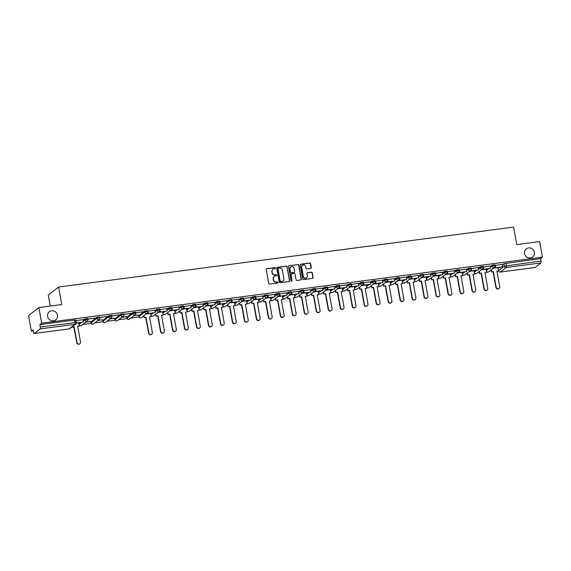 <?xml version="1.0" encoding="UTF-8"?>
<svg xmlns="http://www.w3.org/2000/svg" width="571" height="571" viewBox="0 0 571 571"><rect width="100%" height="100%" fill="white"/><g stroke="black" fill="none" stroke-linecap="round" stroke-linejoin="round"><path stroke-width="0.86" d="M275.515 268.07A0.557 0.528 52.1 0 0 274.887 267.599L266.878 268.655A0.792 0.749 52.1 0 0 266.264 269.526L268.763 283.394A0.792 0.749 52.1 0 0 269.655 284.065L277.663 283.009A0.557 0.528 52.1 0 0 278.091 282.402A0.557 0.528 52.1 0 0 277.47 281.931L276.428 282.067A2.534 2.398 52.1 0 1 273.573 279.918L273.366 278.762A2.534 2.398 52.1 0 1 275.336 275.979L276.371 275.843A0.557 0.528 52.1 0 0 276.799 275.236A0.557 0.528 52.1 0 0 276.178 274.765L275.143 274.901A2.534 2.398 52.1 0 1 272.288 272.752L272.082 271.596A2.534 2.398 52.1 0 1 274.044 268.82L275.086 268.677A0.557 0.528 52.1 0 0 275.515 268.07M275.215 268.648A0.557 0.528 52.1 0 0 274.68 267.763L266.671 268.82A0.792 0.749 52.1 0 0 266.436 268.891M277.791 282.973A0.557 0.528 52.1 0 0 277.263 282.095L276.428 282.067M276.5 275.807A0.557 0.528 52.1 0 0 275.971 274.929L275.143 274.901M524.592 253.588A5.168 4.889 52.1 0 0 532.679 257.021A5.168 4.889 52.1 0 0 534.42 252.296A5.168 4.889 52.1 0 0 526.334 248.863A5.168 4.889 52.1 0 0 524.592 253.588M47.629 316.448A5.168 4.889 52.1 0 0 55.715 319.881A5.168 4.889 52.1 0 0 57.457 315.149A5.168 4.889 52.1 0 0 49.37 311.723A5.168 4.889 52.1 0 0 47.629 316.448M147.625 310.66L144.556 311.067L138.739 315.756M135.648 312.237L132.579 312.644L126.762 317.333M123.671 313.822L120.602 314.221L114.785 318.911M111.695 315.399L108.626 315.799L102.809 320.488M99.718 316.976L96.649 317.383L90.832 322.065M310.703 268.441A0.792 0.749 52.1 0 0 311.316 267.571L310.617 263.681A0.792 0.749 52.1 0 0 309.725 263.01L300.831 264.18A0.792 0.749 52.1 0 0 300.218 265.051L302.716 278.919A0.792 0.749 52.1 0 0 303.608 279.59L312.501 278.42A0.792 0.749 52.1 0 0 313.115 277.549L312.266 272.852A0.792 0.749 52.1 0 0 311.373 272.181L307.569 272.681A0.792 0.749 52.1 0 0 306.955 273.552L307.376 275.879A2.12 2.006 52.1 0 1 306.663 277.82A2.12 2.006 52.1 0 1 303.344 276.414L301.702 267.285A2.12 2.006 52.1 0 1 302.416 265.344A2.12 2.006 52.1 0 1 305.735 266.75L306.006 268.27A0.792 0.749 52.1 0 0 306.898 268.941L310.703 268.441M40.163 328.925L34.324 333.464A1.613 0.457 -97.5 0 1 34.253 333.5A1.613 0.457 -97.5 0 1 33.625 332.215L33.189 329.781L31.362 331.209L28.55 315.585L38.871 307.555L61.754 304.543L58.606 287.035L513.607 227.072L516.762 244.574L539.638 241.562L542.45 257.178L41.683 323.179L39.856 324.599L40.298 327.033L76.25 322.479L75.815 320.046L74.637 320.017L75.079 322.444A1.613 0.457 -97.5 0 1 74.944 324.335L40.163 328.925A1.613 0.457 -97.5 0 0 40.298 327.033M38.871 307.555L41.683 323.179M287.177 266.771A0.792 0.749 52.1 0 0 286.285 266.1L277.392 267.271A0.792 0.749 52.1 0 0 276.778 268.142L279.276 282.01A0.792 0.749 52.1 0 0 280.168 282.681L289.062 281.51A0.792 0.749 52.1 0 0 289.675 280.639L286.97 266.928A0.792 0.749 52.1 0 0 286.078 266.257L277.185 267.435A0.792 0.749 52.1 0 0 276.949 267.506M289.112 265.729L298.005 264.551A0.792 0.749 52.1 0 1 298.897 265.222L301.395 279.091A0.792 0.749 52.1 0 1 300.781 279.961L296.977 280.468A0.792 0.749 52.1 0 1 296.085 279.797L295.071 274.173A0.792 0.749 52.1 0 0 294.179 273.502L291.653 273.83A0.792 0.749 52.1 0 0 291.039 274.701L292.088 280.554A0.557 0.528 52.1 0 1 291.902 281.06A0.557 0.528 52.1 0 1 291.039 280.696L288.498 266.593A0.792 0.749 52.1 0 1 289.112 265.729L298.005 264.551M498.09 268.22L499.068 267.464M502.259 264.98L503.893 263.709L504.329 266.143L541.058 261.033A1.613 0.457 82.5 0 1 540.93 262.924L535.084 267.471A1.613 0.457 82.5 0 1 535.013 267.499A1.613 0.457 82.5 0 1 534.941 267.492M31.362 331.209L33.396 330.937M82.809 324.428L91.067 323.336M94.786 322.843L103.044 321.759M106.77 321.266L115.021 320.181M118.747 319.689L126.998 318.604M130.723 318.111L138.974 317.026M142.7 316.534L143.856 316.377M154.677 314.956L155.833 314.799M166.653 313.372L167.817 313.222M178.637 311.795L179.794 311.645M190.614 310.217L191.77 310.067M202.591 308.64L203.747 308.49M214.568 307.062L215.724 306.905M226.544 305.485L227.701 305.328M238.521 303.9L239.677 303.751M250.498 302.323L251.661 302.173M262.482 300.746L263.638 300.596M274.458 299.168L275.615 299.018M286.435 297.591L287.591 297.434M298.412 296.014L299.568 295.857M310.388 294.436L311.545 294.279M322.365 292.852L323.529 292.702M334.349 291.274L335.505 291.124M346.326 289.697L347.482 289.547M358.303 288.119L359.459 287.97M370.279 286.542L371.435 286.385M382.256 284.965L383.412 284.808M394.233 283.38L395.389 283.23M406.209 281.803L407.373 281.653M418.193 280.225L419.35 280.075M430.17 278.648L431.326 278.498M442.147 277.071L443.303 276.914M454.123 275.493L455.28 275.336M466.1 273.909L467.256 273.759M478.077 272.331L479.24 272.181M490.061 270.754L491.217 270.604M50.255 306.056L48.278 295.064L58.606 287.035M542.45 257.178L540.623 258.606L541.058 261.033M78.762 322.908L76.221 323.193M76.25 323.086L83.366 322.073L82.966 319.639L75.922 320.652M87.92 319.182L94.943 318.054L87.898 319.075M85.757 322.137L90.468 321.316M90.504 321.509L86.064 321.894M99.896 317.604L106.927 316.477L99.882 317.497M97.734 320.559L102.452 319.739M102.487 319.931L98.041 320.317M111.88 316.027L118.904 314.899L111.859 315.913M109.711 318.982L114.428 318.161M114.464 318.354L110.017 318.739M123.857 314.45L130.88 313.322L123.836 314.335M121.687 317.397L126.405 316.577M126.441 316.777L121.994 317.162M135.834 312.872L142.857 311.745L135.812 312.758M133.664 315.82L138.382 314.999M138.418 315.199L133.978 315.585M154.798 310.189L147.789 311.181M150.63 313.436L145.955 314M166.775 308.611L159.766 309.603M162.607 311.859L157.931 312.423M171.785 308.89L172.085 310.553L179.187 309.446L178.787 307.005L171.75 308.026M174.583 310.281L169.908 310.845M190.735 305.456L183.726 306.441M186.56 308.697L181.885 309.268M202.712 303.879L195.703 304.864M198.544 307.119L193.862 307.69M214.689 302.302L207.68 303.287M210.521 305.542L205.838 306.113M219.699 302.573L219.999 304.243L227.101 303.13L226.701 300.696L219.657 301.709M222.497 303.965L217.822 304.529M231.676 300.996L231.976 302.666L239.078 301.552L238.678 299.118L231.633 300.132M234.474 302.387L229.799 302.951M250.626 297.562L243.61 298.554M246.451 300.81L241.776 301.374M262.603 295.985L255.594 296.97M258.427 299.225L253.752 299.796M274.58 294.408L267.571 295.393M270.411 297.648L265.729 298.219M286.556 292.83L279.547 293.815M282.388 296.071L277.706 296.642M298.533 291.253L291.524 292.238M294.365 294.493L289.69 295.057M310.51 289.668L303.501 290.66M306.341 292.916L301.666 293.48M322.494 288.091L315.478 289.083M318.318 291.338L313.643 291.902M327.497 288.362L327.797 290.032L334.899 288.926L334.499 286.485L327.461 287.498M330.295 289.754L325.62 290.325M339.481 286.785L339.781 288.455L346.882 287.349L346.483 284.908L339.438 285.921M342.272 288.177L337.597 288.748M358.424 283.359L351.415 284.344M354.256 286.599L349.573 287.17M370.401 281.781L363.392 282.766M366.232 285.022L361.55 285.593M375.411 282.053L375.711 283.723L382.813 282.609L382.413 280.175L375.368 281.189M378.209 283.444L373.534 284.008M387.388 280.475L387.688 282.138L394.789 281.032L394.39 278.591L387.345 279.612M390.186 281.867L385.511 282.431M406.338 277.042L399.329 278.027M402.162 280.29L397.487 280.853M418.315 275.465L411.306 276.45M414.139 278.705L409.464 279.276M430.291 273.887L423.282 274.872M426.123 277.128L421.441 277.699M435.302 274.159L435.602 275.829L442.703 274.715L442.304 272.281L435.259 273.295M438.1 275.55L433.418 276.121M454.245 270.725L447.236 271.717M450.076 273.973L445.401 274.537M466.222 269.148L459.212 270.14M462.053 272.396L457.378 272.959M478.205 267.571L471.189 268.563M474.03 270.818L469.355 271.382M483.209 267.842L483.509 269.512L490.61 268.406L490.218 265.965L483.173 266.978M486.007 269.234L481.332 269.805M495.193 266.264L495.492 267.935L502.594 266.828L502.195 264.387L495.15 265.401M486.114 269.805L487.084 269.041M490.282 266.557L491.917 265.287L492.066 266.15L495.193 265.665L495.043 264.801L491.917 265.287M474.13 271.382L475.108 270.618M478.305 268.134L479.94 266.864L480.09 267.728L483.216 267.242L483.059 266.379L479.94 266.864M462.153 272.959L463.131 272.203M466.329 269.712L467.956 268.449L468.113 269.312L471.239 268.82L471.082 267.956L467.956 268.449M450.176 274.537L451.154 273.78M454.345 271.296L455.979 270.026L456.136 270.89L459.262 270.397L459.105 269.533L455.979 270.026M438.2 276.114L439.178 275.358M442.368 272.874L444.002 271.603L444.159 272.467L447.286 271.974L447.129 271.111L444.002 271.603M426.223 277.692L427.201 276.935M430.391 274.451L432.026 273.181L432.183 274.044L435.309 273.559L435.152 272.695L432.026 273.181M414.246 279.276L415.224 278.512M418.415 276.029L420.049 274.758L420.206 275.622L423.325 275.136L423.175 274.273L420.049 274.758M402.262 280.853L403.24 280.09M406.438 277.606L408.072 276.335L408.222 277.199L411.348 276.714L411.191 275.85L408.072 276.335M390.286 282.431L391.263 281.667M394.461 279.183L396.088 277.92L396.245 278.776L399.372 278.291L399.215 277.427L396.088 277.92M378.309 284.008L379.287 283.252M382.484 280.768L384.112 279.497L384.269 280.361L387.395 279.869L387.238 279.005L384.112 279.497M366.332 285.586L367.31 284.829M370.5 282.345L372.135 281.075L372.292 281.938L375.418 281.446L375.261 280.582L372.135 281.075M354.355 287.163L355.333 286.406M358.524 283.923L360.158 282.652L360.315 283.516L363.441 283.03L363.284 282.167L360.158 282.652M342.379 288.748L343.357 287.984M346.547 285.5L348.182 284.23L348.339 285.093L351.458 284.608L351.308 283.744L348.182 284.23M330.402 290.325L331.373 289.561M334.57 287.077L336.205 285.807L336.355 286.671L339.481 286.185L339.331 285.322L336.205 285.807M318.418 291.902L319.396 291.139M322.594 288.655L324.228 287.384L324.378 288.248L327.504 287.763L327.347 286.899L324.228 287.384M306.441 293.48L307.419 292.723M310.617 290.239L312.244 288.969L312.401 289.832L315.527 289.34L315.37 288.476L312.244 288.969M294.465 295.057L295.443 294.301M298.633 291.817L300.267 290.546L300.425 291.41L303.551 290.917L303.394 290.054L300.267 290.546M282.488 296.635L283.466 295.878M286.656 293.394L288.291 292.124L288.448 292.987L291.574 292.502L291.417 291.638L288.291 292.124M270.511 298.219L271.489 297.455M274.68 294.971L276.314 293.701L276.471 294.565L279.597 294.079L279.44 293.216L276.314 293.701M258.535 299.796L259.512 299.033M262.703 296.549L264.337 295.278L264.494 296.142L267.613 295.657L267.464 294.793L264.337 295.278M246.551 301.374L247.529 300.61M250.726 298.126L252.361 296.856L252.51 297.719L255.637 297.234L255.48 296.37L252.361 296.856M234.574 302.951L235.552 302.195M238.749 299.711L240.377 298.44L240.534 299.304L243.66 298.811L243.503 297.948L240.377 298.44M222.597 304.529L223.575 303.772M226.773 301.288L228.4 300.018L228.557 300.881L231.683 300.389L231.526 299.525L228.4 300.018M210.62 306.106L211.598 305.349M214.789 302.866L216.423 301.595L216.58 302.459L219.707 301.966L219.55 301.11L216.423 301.595M198.644 307.69L199.622 306.927M202.812 304.443L204.447 303.172L204.604 304.036L207.73 303.551L207.573 302.687L204.447 303.172M186.667 309.268L187.645 308.504M190.835 306.02L192.47 304.75L192.627 305.613L195.746 305.128L195.596 304.264L192.47 304.75M174.69 310.845L175.661 310.082M178.859 307.598L180.493 306.327L180.643 307.191L183.769 306.706L183.619 305.842L180.493 306.327M162.706 312.423L163.684 311.666M166.882 309.182L168.516 307.912L168.666 308.775L171.792 308.283L171.635 307.419L168.516 307.912M150.73 314L151.708 313.243M154.905 310.76L156.533 309.489L156.69 310.353L159.816 309.86L159.659 308.997L156.533 309.489M78.862 323.471L79.84 322.715M83.038 320.231L84.665 318.961L84.822 319.824L87.948 319.332L87.791 318.468L84.665 318.961M497.983 267.656L493.308 268.227M540.623 258.606L503.893 263.709M39.856 324.599L74.637 320.017M272.831 269.362A2.534 2.398 52.1 0 0 271.875 271.76L272.082 271.596M274.936 275.065A2.534 2.398 52.1 0 1 272.082 272.917L271.875 271.76M274.123 276.528A2.534 2.398 52.1 0 0 273.159 278.926L273.366 278.762M276.221 282.231A2.534 2.398 52.1 0 1 273.366 280.083L273.159 278.926M289.297 281.432A0.792 0.749 52.1 0 0 289.468 280.796L286.97 266.928M278.42 268.242A0.557 0.528 52.1 0 0 277.984 268.848L280.175 281.025A0.557 0.528 52.1 0 0 280.804 281.489L281.896 281.346A2.534 2.398 52.1 0 0 283.866 278.562L282.367 270.247A2.534 2.398 52.1 0 0 279.512 268.099L278.42 268.242M278.084 268.434A0.557 0.528 52.1 0 0 277.784 269.012L277.984 268.848M282.902 280.961A2.534 2.398 52.1 0 1 281.689 281.51L280.597 281.653A0.557 0.528 52.1 0 1 279.968 281.182L277.784 269.012M301.017 279.89A0.792 0.749 52.1 0 0 301.188 279.255L298.69 265.387A0.792 0.749 52.1 0 0 297.798 264.716M291.21 274.066A0.792 0.749 52.1 0 0 290.832 274.858L292.088 280.554M291.788 281.132A0.557 0.528 52.1 0 0 291.888 280.718M294.022 268.334A2.12 2.006 52.1 0 0 290.703 266.928A2.12 2.006 52.1 0 0 289.989 268.862L290.568 272.082A0.792 0.749 52.1 0 0 291.46 272.752L293.986 272.417A0.792 0.749 52.1 0 0 294.6 271.553L294.022 268.334M290.603 267.007A2.12 2.006 52.1 0 0 289.782 269.027L289.989 268.862M294.222 272.346A0.792 0.749 52.1 0 1 293.78 272.581L291.253 272.917A0.792 0.749 52.1 0 1 290.361 272.239L289.782 269.027M302.316 265.429A2.12 2.006 52.1 0 0 301.495 267.442L301.702 267.285M306.556 277.899A2.12 2.006 52.1 0 1 303.137 276.571L301.495 267.442M312.737 278.348A0.792 0.749 52.1 0 0 312.908 277.713L312.059 273.009A0.792 0.749 52.1 0 0 311.166 272.338L307.362 272.838A0.792 0.749 52.1 0 0 307.127 272.917M310.938 268.37A0.792 0.749 52.1 0 0 311.109 267.735L310.41 263.845A0.792 0.749 52.1 0 0 309.518 263.174L300.624 264.344A0.792 0.749 52.1 0 0 300.389 264.416M79.883 343.721L79.619 343.928A1.856 1.756 -127.9 0 1 76.714 342.693L76.978 342.486A1.856 1.756 52.1 0 0 79.883 343.721A1.856 1.756 52.1 0 0 80.511 342.022L77.685 326.319L79.34 326.105L78.755 322.858M79.34 326.105L77.72 326.491M76.714 342.693L73.887 326.997L72.239 327.212L72.424 326.555M72.153 326.762L72.239 327.212M83.366 322.073L76.535 322.972L76.093 320.545M76.978 342.486L74.151 326.783L72.503 327.005M151.75 334.249L151.486 334.456A1.856 1.756 -127.9 0 1 148.581 333.221L148.845 333.014A1.856 1.756 52.1 0 0 151.75 334.249A1.856 1.756 52.1 0 0 152.378 332.55L149.552 316.848L151.208 316.634L150.623 313.386M151.208 316.634L149.588 317.019M148.581 333.221L145.755 317.526L144.106 317.74L144.006 315.513M143.742 315.727L144.106 317.74M147.832 312.044L148.132 313.715L155.233 312.601L148.403 313.5L147.96 311.074M155.233 312.601L154.798 310.167M148.845 333.014L146.019 317.312L144.37 317.533M163.727 332.665L163.463 332.879A1.856 1.756 -127.9 0 1 160.558 331.644L160.822 331.437A1.856 1.756 52.1 0 0 163.727 332.665A1.856 1.756 52.1 0 0 164.355 330.966L161.529 315.271L163.185 315.056L162.599 311.809M163.185 315.056L161.564 315.442M160.558 331.644L157.732 315.949L156.083 316.163L155.983 313.936M155.719 314.143L156.083 316.163M159.809 310.467L160.108 312.137L167.21 311.024L160.38 311.923L159.944 309.489M167.21 311.024L166.775 308.59M160.822 331.437L158.003 315.734L156.347 315.956M175.711 331.087L175.44 331.301A1.856 1.756 -127.9 0 1 172.535 330.067L172.799 329.86A1.856 1.756 52.1 0 0 175.711 331.087A1.856 1.756 52.1 0 0 176.332 329.388L173.513 313.693L175.161 313.472L174.576 310.231M175.161 313.472L173.541 313.864M172.535 330.067L169.708 314.364L168.06 314.585L167.967 312.358M167.696 312.565L168.06 314.585M179.187 309.446L172.356 310.346L171.921 307.912M172.799 329.86L169.98 314.157L168.324 314.378M187.688 329.51L187.416 329.717A1.856 1.756 -127.9 0 1 184.512 328.489L184.783 328.275A1.856 1.756 52.1 0 0 187.688 329.51A1.856 1.756 52.1 0 0 188.309 327.811L185.489 312.116L187.138 311.894L186.553 308.654M187.138 311.894L185.518 312.28M184.512 328.489L181.685 312.787L180.036 313.008L179.944 310.781M179.672 310.988L180.036 313.008M183.762 307.305L184.069 308.975L191.171 307.869L184.333 308.768L183.898 306.334M191.171 307.869L190.728 305.435M184.783 328.275L181.956 312.58L180.308 312.794M199.664 327.932L199.393 328.139A1.856 1.756 -127.9 0 1 196.488 326.905L196.759 326.698A1.856 1.756 52.1 0 0 199.664 327.932A1.856 1.756 52.1 0 0 200.293 326.234L197.466 310.538L199.115 310.317L198.53 307.077M199.115 310.317L197.495 310.703M196.488 326.905L193.662 311.209L192.013 311.431L191.92 309.204M191.649 309.411L192.013 311.431M195.746 305.728L196.046 307.398L203.148 306.292L196.31 307.191L195.874 304.757M203.148 306.292L202.705 303.858M196.759 326.698L193.933 311.002L192.284 311.216M211.641 326.355L211.37 326.562A1.856 1.756 -127.9 0 1 208.465 325.327L208.736 325.12A1.856 1.756 52.1 0 0 211.641 326.355A1.856 1.756 52.1 0 0 212.269 324.656L209.443 308.954L211.092 308.74L210.513 305.492M211.092 308.74L209.471 309.125M208.465 325.327L205.646 309.632L203.99 309.846L203.897 307.619M203.626 307.833L203.99 309.846M207.723 304.15L208.022 305.82L215.124 304.707L208.287 305.613L207.851 303.18M215.124 304.707L214.689 302.28M208.736 325.12L205.91 309.425L204.261 309.639M223.618 324.778L223.354 324.985A1.856 1.756 -127.9 0 1 220.442 323.75L220.713 323.543A1.856 1.756 52.1 0 0 223.618 324.778A1.856 1.756 52.1 0 0 224.246 323.079L221.42 307.376L223.068 307.162L222.49 303.915M223.068 307.162L221.448 307.548M220.442 323.75L217.622 308.055L215.966 308.269L215.874 306.042M215.61 306.256L215.966 308.269M227.101 303.13L220.27 304.036L219.828 301.602M220.713 323.543L217.886 307.84L216.238 308.062M235.595 323.2L235.331 323.407A1.856 1.756 -127.9 0 1 232.426 322.172L232.69 321.965A1.856 1.756 52.1 0 0 235.595 323.2A1.856 1.756 52.1 0 0 236.223 321.494L233.396 305.799L235.052 305.585L234.467 302.337M235.052 305.585L233.432 305.97M232.426 322.172L229.599 306.477L227.95 306.691L227.85 304.464M227.586 304.671L227.95 306.691M239.078 301.552L232.247 302.452L231.805 300.018M232.69 321.965L229.87 306.263L228.214 306.484M247.578 321.616L247.307 321.83A1.856 1.756 -127.9 0 1 244.402 320.595L244.666 320.388A1.856 1.756 52.1 0 0 247.578 321.616A1.856 1.756 52.1 0 0 248.199 319.917L245.38 304.222L247.029 304L246.444 300.76M247.029 304L245.409 304.393M244.402 320.595L241.576 304.893L239.927 305.114L239.834 302.887M239.563 303.094L239.927 305.114M243.653 299.418L243.953 301.081L251.054 299.975L244.224 300.874L243.788 298.44M251.054 299.975L250.619 297.541M244.666 320.388L241.847 304.686L240.191 304.907M259.555 320.038L259.284 320.245A1.856 1.756 -127.9 0 1 256.379 319.018L256.65 318.804A1.856 1.756 52.1 0 0 259.555 320.038A1.856 1.756 52.1 0 0 260.176 318.34L257.357 302.644L259.006 302.423L258.42 299.183M259.006 302.423L257.385 302.816M256.379 319.018L253.553 303.315L251.904 303.536L251.811 301.31M251.54 301.517L251.904 303.536M255.63 297.834L255.929 299.504L263.038 298.397L256.201 299.297L255.765 296.863M263.038 298.397L262.596 295.964M256.65 318.804L253.824 303.108L252.175 303.322M271.532 318.461L271.261 318.668A1.856 1.756 -127.9 0 1 268.356 317.433L268.627 317.226A1.856 1.756 52.1 0 0 271.532 318.461A1.856 1.756 52.1 0 0 272.16 316.762L269.334 301.067L270.982 300.846L270.397 297.605M270.982 300.846L269.362 301.231M268.356 317.433L265.529 301.738L263.881 301.959L263.788 299.732M263.517 299.939L263.881 301.959M267.613 296.256L267.913 297.926L275.015 296.82L268.177 297.719L267.742 295.286M275.015 296.82L274.572 294.386M268.627 317.226L265.8 301.531L264.152 301.745M283.509 316.884L283.237 317.091A1.856 1.756 -127.9 0 1 280.332 315.856L280.604 315.649A1.856 1.756 52.1 0 0 283.509 316.884A1.856 1.756 52.1 0 0 284.137 315.185L281.31 299.482L282.959 299.268L282.374 296.021M282.959 299.268L281.339 299.654M280.332 315.856L277.513 300.16L275.857 300.375L275.764 298.155M275.493 298.362L275.857 300.375M279.59 294.679L279.89 296.349L286.992 295.243L280.154 296.142L279.719 293.708M286.992 295.243L286.549 292.809M280.604 315.649L277.777 299.953L276.128 300.168M295.485 315.306L295.221 315.513A1.856 1.756 -127.9 0 1 292.309 314.278L292.58 314.071A1.856 1.756 52.1 0 0 295.485 315.306A1.856 1.756 52.1 0 0 296.113 313.607L293.287 297.905L294.936 297.691L294.358 294.443M294.936 297.691L293.316 298.076M292.309 314.278L289.49 298.583L287.834 298.797L287.741 296.57M287.477 296.784L287.834 298.797M291.567 293.101L291.867 294.772L298.968 293.658L292.138 294.565L291.695 292.131M298.968 293.658L298.533 291.224M292.58 314.071L289.754 298.376L288.105 298.59M307.462 313.729L307.198 313.936A1.856 1.756 -127.9 0 1 304.293 312.701L304.557 312.494A1.856 1.756 52.1 0 0 307.462 313.729A1.856 1.756 52.1 0 0 308.09 312.03L305.264 296.328L306.92 296.113L306.334 292.866M306.92 296.113L305.299 296.499M304.293 312.701L301.467 297.006L299.818 297.22L299.718 294.993M299.454 295.2L299.818 297.22M303.544 291.524L303.843 293.194L310.945 292.081L304.115 292.98L303.672 290.546M310.945 292.081L310.51 289.647M304.557 312.494L301.731 296.792L300.082 297.013M319.446 312.144L319.175 312.358A1.856 1.756 -127.9 0 1 316.27 311.124L316.534 310.917A1.856 1.756 52.1 0 0 319.446 312.144A1.856 1.756 52.1 0 0 320.067 310.446L317.24 294.75L318.896 294.529L318.311 291.289M318.896 294.529L317.276 294.921M316.27 311.124L313.443 295.421L311.795 295.642L311.695 293.415M311.431 293.622L311.795 295.642M315.52 289.947L315.82 291.61L322.922 290.503L316.091 291.403L315.656 288.969M322.922 290.503L322.487 288.07M316.534 310.917L313.715 295.214L312.059 295.435M331.423 310.567L331.151 310.774A1.856 1.756 -127.9 0 1 328.246 309.546L328.511 309.332A1.856 1.756 52.1 0 0 331.423 310.567A1.856 1.756 52.1 0 0 332.044 308.868L329.224 293.173L330.873 292.952L330.288 289.711M330.873 292.952L329.253 293.344M328.246 309.546L325.42 293.844L323.771 294.065L323.678 291.838M323.407 292.045L323.771 294.065M334.899 288.926L328.068 289.825L327.633 287.391M328.511 309.332L325.691 293.637L324.035 293.858M343.399 308.99L343.128 309.197A1.856 1.756 -127.9 0 1 340.223 307.969L340.494 307.755A1.856 1.756 52.1 0 0 343.399 308.99A1.856 1.756 52.1 0 0 344.02 307.291L341.201 291.595L342.85 291.374L342.265 288.134M342.85 291.374L341.23 291.76M340.223 307.969L337.397 292.266L335.748 292.488L335.655 290.261M335.384 290.468L335.748 292.488M346.882 287.349L340.045 288.248L339.609 285.814M340.494 307.755L337.668 292.059L336.019 292.273M355.376 307.412L355.105 307.619A1.856 1.756 -127.9 0 1 352.2 306.384L352.471 306.177A1.856 1.756 52.1 0 0 355.376 307.412A1.856 1.756 52.1 0 0 356.004 305.713L353.178 290.011L354.827 289.797L354.241 286.549M354.827 289.797L353.206 290.182M352.2 306.384L349.373 290.689L347.725 290.903L347.632 288.683M347.361 288.89L347.725 290.903M351.458 285.207L351.757 286.878L358.859 285.771L352.022 286.671L351.586 284.237M358.859 285.771L358.417 283.337M352.471 306.177L349.645 290.482L347.996 290.696M367.353 305.835L367.089 306.042A1.856 1.756 -127.9 0 1 364.177 304.807L364.448 304.6A1.856 1.756 52.1 0 0 367.353 305.835A1.856 1.756 52.1 0 0 367.981 304.136L365.155 288.434L366.803 288.219L366.225 284.972M366.803 288.219L365.183 288.605M364.177 304.807L361.357 289.112L359.701 289.326L359.609 287.099M359.337 287.313L359.701 289.326M363.434 283.63L363.734 285.3L370.836 284.187L364.005 285.093L363.563 282.659M370.836 284.187L370.401 281.753M364.448 304.6L361.621 288.905L359.973 289.119M379.33 304.257L379.065 304.464A1.856 1.756 -127.9 0 1 376.161 303.23L376.425 303.023A1.856 1.756 52.1 0 0 379.33 304.257A1.856 1.756 52.1 0 0 379.958 302.559L377.131 286.856L378.78 286.642L378.202 283.394M378.78 286.642L377.16 287.027M376.161 303.23L373.334 287.534L371.678 287.748L371.585 285.521M371.321 285.728L371.678 287.748M382.813 282.609L375.982 283.509L375.54 281.082M376.425 303.023L373.598 287.32L371.949 287.541M391.306 302.673L391.042 302.887A1.856 1.756 -127.9 0 1 388.137 301.652L388.401 301.445A1.856 1.756 52.1 0 0 391.306 302.673A1.856 1.756 52.1 0 0 391.934 300.974L389.108 285.279L390.764 285.065L390.179 281.817M390.764 285.065L389.144 285.45M388.137 301.652L385.311 285.95L383.662 286.171L383.562 283.944M383.298 284.151L383.662 286.171M394.789 281.032L387.959 281.931L387.516 279.497M388.401 301.445L385.582 285.743L383.926 285.964M403.29 301.095L403.019 301.31A1.856 1.756 -127.9 0 1 400.114 300.075L400.378 299.861A1.856 1.756 52.1 0 0 403.29 301.095A1.856 1.756 52.1 0 0 403.911 299.397L401.092 283.701L402.741 283.48L402.155 280.24M402.741 283.48L401.12 283.873M400.114 300.075L397.288 284.372L395.639 284.594L395.546 282.367M395.275 282.574L395.639 284.594M399.365 278.891L399.664 280.561L406.766 279.455L399.936 280.354L399.5 277.92M406.766 279.455L406.331 277.021M400.378 299.861L397.559 284.165L395.903 284.387M415.267 299.518L414.996 299.725A1.856 1.756 -127.9 0 1 412.091 298.497L412.362 298.283A1.856 1.756 52.1 0 0 415.267 299.518A1.856 1.756 52.1 0 0 415.888 297.819L413.069 282.124L414.717 281.903L414.132 278.662M414.717 281.903L413.097 282.288M412.091 298.497L409.264 282.795L407.615 283.016L407.523 280.789M407.251 280.996L407.615 283.016M411.341 277.313L411.648 278.983L418.75 277.877L411.912 278.776L411.477 276.343M418.75 277.877L418.307 275.443M412.362 298.283L409.535 282.588L407.887 282.802M427.244 297.941L426.972 298.148A1.856 1.756 -127.9 0 1 424.067 296.913L424.339 296.706A1.856 1.756 52.1 0 0 427.244 297.941A1.856 1.756 52.1 0 0 427.872 296.242L425.045 280.547L426.694 280.325L426.109 277.085M426.694 280.325L425.074 280.711M424.067 296.913L421.241 281.217L419.592 281.432L419.499 279.212M419.228 279.419L419.592 281.432M423.325 275.736L423.625 277.406L430.727 276.3L423.889 277.199L423.454 274.765M430.727 276.3L430.284 273.866M424.339 296.706L421.512 281.011L419.863 281.225M439.22 296.363L438.949 296.57A1.856 1.756 -127.9 0 1 436.044 295.335L436.315 295.128A1.856 1.756 52.1 0 0 439.22 296.363A1.856 1.756 52.1 0 0 439.848 294.665L437.022 278.962L438.671 278.748L438.085 275.5M438.671 278.748L437.051 279.133M436.044 295.335L433.225 279.64L431.569 279.854L431.476 277.627M431.205 277.841L431.569 279.854M442.703 274.715L435.866 275.622L435.43 273.188M436.315 295.128L433.489 279.433L431.84 279.647M451.197 294.786L450.933 294.993A1.856 1.756 -127.9 0 1 448.021 293.758L448.292 293.551A1.856 1.756 52.1 0 0 451.197 294.786A1.856 1.756 52.1 0 0 451.825 293.087L448.999 277.385L450.647 277.171L450.069 273.923M450.647 277.171L449.027 277.556M448.021 293.758L445.202 278.063L443.546 278.277L443.453 276.05M443.189 276.257L443.546 278.277M447.279 272.581L447.578 274.251L454.68 273.138L447.85 274.037L447.407 271.61M454.68 273.138L454.245 270.704M448.292 293.551L445.466 277.849L443.817 278.07M463.174 293.201L462.91 293.415A1.856 1.756 -127.9 0 1 460.005 292.181L460.269 291.974A1.856 1.756 52.1 0 0 463.174 293.201A1.856 1.756 52.1 0 0 463.802 291.503L460.975 275.807L462.631 275.593L462.046 272.346M462.631 275.593L461.011 275.979M460.005 292.181L457.178 276.478L455.53 276.699L455.43 274.473M455.166 274.68L455.53 276.699M459.255 271.004L459.555 272.674L466.657 271.56L459.826 272.46L459.384 270.026M466.657 271.56L466.222 269.127M460.269 291.974L457.442 276.271L455.794 276.492M475.158 291.624L474.886 291.838A1.856 1.756 -127.9 0 1 471.981 290.603L472.246 290.389A1.856 1.756 52.1 0 0 475.158 291.624A1.856 1.756 52.1 0 0 475.779 289.925L472.952 274.23L474.608 274.009L474.023 270.768M474.608 274.009L472.988 274.401M471.981 290.603L469.155 274.901L467.506 275.122L467.406 272.895M467.142 273.102L467.506 275.122M471.232 269.419L471.532 271.089L478.634 269.983L471.803 270.882L471.368 268.449M478.634 269.983L478.198 267.549M472.246 290.389L469.426 274.694L467.77 274.915M487.134 290.047L486.863 290.254A1.856 1.756 -127.9 0 1 483.958 289.026L484.229 288.812A1.856 1.756 52.1 0 0 487.134 290.047A1.856 1.756 52.1 0 0 487.755 288.348L484.936 272.652L486.585 272.431L486 269.191M486.585 272.431L484.965 272.817M483.958 289.026L481.132 273.323L479.483 273.545L479.39 271.318M479.119 271.525L479.483 273.545M490.61 268.406L483.78 269.305L483.344 266.871M484.229 288.812L481.403 273.116L479.747 273.331M499.111 288.469L498.84 288.676A1.856 1.756 -127.9 0 1 495.935 287.441L496.206 287.234A1.856 1.756 52.1 0 0 499.111 288.469A1.856 1.756 52.1 0 0 499.739 286.77L496.913 271.075L498.562 270.854L497.976 267.613M498.562 270.854L496.941 271.239M495.935 287.441L493.108 271.746L491.46 271.96L491.367 269.74M491.096 269.947L491.46 271.96M502.594 266.828L495.756 267.728L495.321 265.294M496.206 287.234L493.38 271.539L491.731 271.753M138.903 316.62L144.713 311.93L147.839 311.438L147.682 310.574M138.717 315.613L138.867 316.477A1.613 1.527 52.1 0 0 140.687 317.84A1.613 1.527 -127.9 0 0 141.394 317.547L147.239 313.001A1.613 1.527 -127.9 0 1 144.713 311.93L144.556 311.067M126.926 318.197L132.736 313.508L135.862 313.022L135.705 312.159M126.733 317.19L126.89 318.054A1.613 1.527 52.1 0 0 128.711 319.417A1.613 1.527 -127.9 0 0 129.417 319.125L135.263 314.578A1.613 1.527 -127.9 0 1 132.736 313.508L132.579 312.644M114.949 319.774L120.759 315.085L123.886 314.6L123.729 313.736M114.757 318.768L114.914 319.632A1.613 1.527 52.1 0 0 116.734 321.002A1.613 1.527 -127.9 0 0 117.44 320.702L123.286 316.156A1.613 1.527 -127.9 0 1 120.759 315.085L120.602 314.221M102.966 321.352L108.783 316.662L111.902 316.177L111.752 315.313M102.78 320.345L102.937 321.209A1.613 1.527 52.1 0 0 104.757 322.579A1.613 1.527 -127.9 0 0 105.464 322.28L111.309 317.74A1.613 1.527 -127.9 0 1 108.783 316.662L108.626 315.799M90.989 322.936L96.799 318.247L99.925 317.754L99.768 316.891M90.803 321.923L90.96 322.786A1.613 1.527 52.1 0 0 92.773 324.157A1.613 1.527 -127.9 0 0 93.487 323.864L99.325 319.317A1.613 1.527 -127.9 0 1 96.799 318.247L96.649 317.383M498.526 270.654L504.329 266.143A1.613 1.527 -127.9 0 0 506.149 267.514L500.303 272.053L535.084 267.471M540.93 262.924L506.149 267.514A1.613 0.457 -97.5 0 0 506.277 265.622L505.842 263.188M34.324 333.464L69.105 328.882L74.944 324.335A1.613 1.527 52.1 0 0 75.657 324.043A1.613 1.613 0 0 0 76.25 322.479M486.264 270.668L488.612 268.841M490.439 267.421L492.066 266.15A1.613 1.527 -127.9 0 0 494.6 267.221A1.613 1.613 0 0 0 495.193 265.665M474.287 272.246L476.635 270.418M478.462 268.998L480.09 267.728A1.613 1.527 -127.9 0 0 482.616 268.805A1.613 1.613 0 0 0 483.216 267.242M462.31 273.823L464.658 271.996M466.478 270.575L468.113 269.312A1.613 1.527 -127.9 0 0 470.64 270.383A1.613 1.613 0 0 0 471.239 268.82M450.333 275.4L452.675 273.58M454.502 272.16L456.136 270.89A1.613 1.527 -127.9 0 0 458.663 271.96A1.613 1.613 0 0 0 459.262 270.397M438.357 276.978L440.698 275.158M442.525 273.737L444.159 272.467A1.613 1.527 -127.9 0 0 446.686 273.538A1.613 1.613 0 0 0 447.286 271.974M426.38 278.555L428.721 276.735M430.548 275.315L432.183 274.044A1.613 1.527 -127.9 0 0 434.709 275.115A1.613 1.613 0 0 0 435.309 273.559M414.396 280.14L416.744 278.313M418.572 276.892L420.206 275.622A1.613 1.527 -127.9 0 0 422.733 276.692A1.613 1.613 0 0 0 423.325 275.136M402.419 281.717L404.768 279.89M406.595 278.47L408.222 277.199A1.613 1.527 -127.9 0 0 410.749 278.277A1.613 1.613 0 0 0 411.348 276.714M390.443 283.295L392.791 281.467M394.611 280.047L396.245 278.776A1.613 1.527 -127.9 0 0 398.772 279.854A1.613 1.613 0 0 0 399.372 278.291M378.466 284.872L380.814 283.045M382.634 281.631L384.269 280.361A1.613 1.527 -127.9 0 0 386.795 281.432A1.613 1.613 0 0 0 387.395 279.869M366.489 286.449L368.83 284.629M370.658 283.209L372.292 281.938A1.613 1.527 -127.9 0 0 374.819 283.009A1.613 1.613 0 0 0 375.418 281.446M354.512 288.027L356.854 286.207M358.681 284.786L360.315 283.516A1.613 1.527 -127.9 0 0 362.842 284.586A1.613 1.613 0 0 0 363.441 283.03M342.529 289.611L344.877 287.784M346.704 286.364L348.339 285.093A1.613 1.527 -127.9 0 0 350.865 286.164A1.613 1.613 0 0 0 351.458 284.608M330.552 291.189L332.9 289.361M334.727 287.941L336.355 286.671A1.613 1.527 -127.9 0 0 338.889 287.748A1.613 1.613 0 0 0 339.481 286.185M318.575 292.766L320.923 290.939M322.751 289.518L324.378 288.248A1.613 1.527 -127.9 0 0 326.905 289.326A1.613 1.613 0 0 0 327.504 287.763M306.598 294.343L308.947 292.516M310.767 291.103L312.401 289.832A1.613 1.527 -127.9 0 0 314.928 290.903A1.613 1.613 0 0 0 315.527 289.34M294.622 295.921L296.963 294.101M298.79 292.68L300.425 291.41A1.613 1.527 -127.9 0 0 302.951 292.48A1.613 1.613 0 0 0 303.551 290.917M282.645 297.498L284.986 295.678M286.813 294.258L288.448 292.987A1.613 1.527 -127.9 0 0 290.974 294.058A1.613 1.613 0 0 0 291.574 292.502M270.668 299.083L273.009 297.255M274.837 295.835L276.471 294.565A1.613 1.527 -127.9 0 0 278.998 295.635A1.613 1.613 0 0 0 279.597 294.079M258.684 300.66L261.033 298.833M262.86 297.412L264.494 296.142A1.613 1.527 -127.9 0 0 267.021 297.22A1.613 1.613 0 0 0 267.613 295.657M246.708 302.237L249.056 300.41M250.883 298.99L252.51 297.719A1.613 1.527 -127.9 0 0 255.037 298.797A1.613 1.613 0 0 0 255.637 297.234M234.731 303.815L237.079 301.988M238.899 300.574L240.534 299.304A1.613 1.527 -127.9 0 0 243.06 300.375A1.613 1.613 0 0 0 243.66 298.811M222.754 305.392L225.102 303.572M226.923 302.152L228.557 300.881A1.613 1.527 -127.9 0 0 231.084 301.952A1.613 1.613 0 0 0 231.683 300.389M210.778 306.97L213.119 305.15M214.946 303.729L216.58 302.459A1.613 1.527 -127.9 0 0 219.107 303.529A1.613 1.613 0 0 0 219.707 301.966M198.801 308.547L201.142 306.727M202.969 305.307L204.604 304.036A1.613 1.527 -127.9 0 0 207.13 305.107A1.613 1.613 0 0 0 207.73 303.551M186.817 310.132L189.165 308.304M190.992 306.884L192.627 305.613A1.613 1.527 -127.9 0 0 195.154 306.691A1.613 1.613 0 0 0 195.746 305.128M174.84 311.709L177.188 309.882M179.016 308.461L180.643 307.191A1.613 1.527 -127.9 0 0 183.177 308.269A1.613 1.613 0 0 0 183.769 306.706M162.863 313.286L165.212 311.459M167.039 310.039L168.666 308.775A1.613 1.527 -127.9 0 0 171.193 309.846A1.613 1.613 0 0 0 171.792 308.283M150.887 314.864L153.235 313.044M155.055 311.623L156.69 310.353A1.613 1.527 -127.9 0 0 159.216 311.423A1.613 1.613 0 0 0 159.816 309.86M79.019 324.335L81.367 322.515M83.188 321.095L84.822 319.824A1.613 1.527 -127.9 0 0 87.349 320.895A1.613 1.613 0 0 0 87.948 319.332M87.891 319.417A1.613 1.527 -127.9 0 1 87.349 320.895L81.51 325.441A1.613 1.527 -127.9 0 1 80.796 325.734A1.613 1.527 52.1 0 1 79.091 324.735M99.875 317.84A1.613 1.527 -127.9 0 1 99.325 319.317A1.613 1.613 0 0 0 99.925 317.754M111.852 316.263A1.613 1.527 -127.9 0 1 111.309 317.74A1.613 1.613 0 0 0 111.902 316.177M123.828 314.685A1.613 1.527 -127.9 0 1 123.286 316.156A1.613 1.613 0 0 0 123.886 314.6M135.805 313.101A1.613 1.527 -127.9 0 1 135.263 314.578A1.613 1.613 0 0 0 135.862 313.022M147.782 311.523A1.613 1.527 -127.9 0 1 147.239 313.001A1.613 1.613 0 0 0 147.839 311.438M159.759 309.946A1.613 1.527 -127.9 0 1 159.216 311.423L153.378 315.97A1.613 1.527 -127.9 0 1 152.664 316.263A1.613 1.527 52.1 0 1 150.958 315.263M171.743 308.369A1.613 1.527 -127.9 0 1 171.193 309.846L165.354 314.393A1.613 1.527 -127.9 0 1 164.641 314.685A1.613 1.527 52.1 0 1 162.935 313.686M183.719 306.791A1.613 1.527 -127.9 0 1 183.177 308.269L177.331 312.808A1.613 1.527 -127.9 0 1 176.617 313.108A1.613 1.527 52.1 0 1 174.912 312.109M195.696 305.214A1.613 1.527 -127.9 0 1 195.154 306.691L189.308 311.231A1.613 1.527 -127.9 0 1 188.601 311.53A1.613 1.527 52.1 0 1 186.888 310.524M207.673 303.629A1.613 1.527 -127.9 0 1 207.13 305.107L201.285 309.653A1.613 1.527 -127.9 0 1 200.578 309.946A1.613 1.527 52.1 0 1 198.872 308.947M219.649 302.052A1.613 1.527 -127.9 0 1 219.107 303.529L213.261 308.076A1.613 1.527 -127.9 0 1 212.555 308.369A1.613 1.527 52.1 0 1 210.849 307.369M231.626 300.474A1.613 1.527 -127.9 0 1 231.084 301.952L225.238 306.499A1.613 1.527 -127.9 0 1 224.531 306.791A1.613 1.527 52.1 0 1 222.826 305.792M243.61 298.897A1.613 1.527 -127.9 0 1 243.06 300.375L237.222 304.921A1.613 1.527 -127.9 0 1 236.508 305.214A1.613 1.527 52.1 0 1 234.802 304.215M255.587 297.32A1.613 1.527 -127.9 0 1 255.037 298.797L249.199 303.337A1.613 1.527 -127.9 0 1 248.485 303.636A1.613 1.527 52.1 0 1 246.779 302.637M267.563 295.742A1.613 1.527 -127.9 0 1 267.021 297.22L261.175 301.759A1.613 1.527 -127.9 0 1 260.469 302.059A1.613 1.527 52.1 0 1 258.756 301.053M279.54 294.158A1.613 1.527 -127.9 0 1 278.998 295.635L273.152 300.182A1.613 1.527 -127.9 0 1 272.446 300.474A1.613 1.527 52.1 0 1 270.74 299.475M291.517 292.58A1.613 1.527 -127.9 0 1 290.974 294.058L285.129 298.604A1.613 1.527 -127.9 0 1 284.422 298.897A1.613 1.527 52.1 0 1 282.716 297.898M303.494 291.003A1.613 1.527 -127.9 0 1 302.951 292.48L297.106 297.027A1.613 1.527 -127.9 0 1 296.399 297.32A1.613 1.527 52.1 0 1 294.693 296.32M315.47 289.426A1.613 1.527 -127.9 0 1 314.928 290.903L309.089 295.45A1.613 1.527 -127.9 0 1 308.376 295.742A1.613 1.527 52.1 0 1 306.67 294.743M327.454 287.848A1.613 1.527 -127.9 0 1 326.905 289.326L321.066 293.865A1.613 1.527 -127.9 0 1 320.352 294.165A1.613 1.527 52.1 0 1 318.647 293.166M339.431 286.271A1.613 1.527 -127.9 0 1 338.889 287.748L333.043 292.288A1.613 1.527 -127.9 0 1 332.329 292.588A1.613 1.527 52.1 0 1 330.623 291.588M351.408 284.686A1.613 1.527 -127.9 0 1 350.865 286.164L345.02 290.71A1.613 1.527 -127.9 0 1 344.313 291.003A1.613 1.527 52.1 0 1 342.607 290.004M363.384 283.109A1.613 1.527 -127.9 0 1 362.842 284.586L356.996 289.133A1.613 1.527 -127.9 0 1 356.29 289.426A1.613 1.527 52.1 0 1 354.584 288.426M375.361 281.532A1.613 1.527 -127.9 0 1 374.819 283.009L368.973 287.556A1.613 1.527 -127.9 0 1 368.266 287.848A1.613 1.527 52.1 0 1 366.561 286.849M387.338 279.954A1.613 1.527 -127.9 0 1 386.795 281.432L380.95 285.978A1.613 1.527 -127.9 0 1 380.243 286.271A1.613 1.527 52.1 0 1 378.537 285.272M399.322 278.377A1.613 1.527 -127.9 0 1 398.772 279.854L392.934 284.394A1.613 1.527 -127.9 0 1 392.22 284.693A1.613 1.527 52.1 0 1 390.514 283.694M411.298 276.799A1.613 1.527 -127.9 0 1 410.749 278.277L404.91 282.816A1.613 1.527 -127.9 0 1 404.197 283.116A1.613 1.527 52.1 0 1 402.491 282.117M423.275 275.215A1.613 1.527 -127.9 0 1 422.733 276.692L416.887 281.239A1.613 1.527 -127.9 0 1 416.18 281.532A1.613 1.527 52.1 0 1 414.467 280.532M435.252 273.637A1.613 1.527 -127.9 0 1 434.709 275.115L428.864 279.662A1.613 1.527 -127.9 0 1 428.157 279.954A1.613 1.527 52.1 0 1 426.451 278.955M447.229 272.06A1.613 1.527 -127.9 0 1 446.686 273.538L440.841 278.084A1.613 1.527 -127.9 0 1 440.134 278.377A1.613 1.527 52.1 0 1 438.428 277.378M459.205 270.483A1.613 1.527 -127.9 0 1 458.663 271.96L452.817 276.507A1.613 1.527 -127.9 0 1 452.111 276.799A1.613 1.527 52.1 0 1 450.405 275.8M471.182 268.905A1.613 1.527 -127.9 0 1 470.64 270.383L464.801 274.929A1.613 1.527 -127.9 0 1 464.087 275.222A1.613 1.527 52.1 0 1 462.382 274.223M483.166 267.328A1.613 1.527 -127.9 0 1 482.616 268.805L476.778 273.345A1.613 1.527 -127.9 0 1 476.064 273.645A1.613 1.527 52.1 0 1 474.358 272.645M495.143 265.751A1.613 1.527 -127.9 0 1 494.6 267.221L488.755 271.767A1.613 1.527 -127.9 0 1 488.048 272.067A1.613 1.527 52.1 0 1 486.335 271.061M498.469 270.925A1.613 1.613 0 0 0 500.232 272.089A1.613 0.457 82.5 0 0 500.303 272.053A1.613 1.527 -127.9 0 1 498.533 270.875M535.013 267.499L500.232 272.089A1.613 0.457 82.5 0 1 500.139 272.067M34.253 333.5L69.034 328.91A1.613 1.613 0 0 0 69.812 328.589A1.613 1.527 52.1 0 1 69.105 328.882A1.613 0.457 82.5 0 1 69.034 328.91A1.613 0.457 82.5 0 1 68.955 328.903M138.66 315.692L138.817 316.555A1.613 1.613 0 0 0 141.394 317.547M126.683 317.276L126.841 318.133A1.613 1.613 0 0 0 129.417 319.125M114.707 318.854L114.857 319.717A1.613 1.613 0 0 0 117.44 320.702M102.73 320.431L102.88 321.295A1.613 1.613 0 0 0 105.464 322.28M90.746 322.008L90.903 322.872A1.613 1.613 0 0 0 93.487 323.864M79.141 325.013A1.613 1.613 0 0 0 81.51 325.441M151.008 315.542A1.613 1.613 0 0 0 153.378 315.97M162.985 313.964A1.613 1.613 0 0 0 165.354 314.393M174.962 312.387A1.613 1.613 0 0 0 177.331 312.808M186.945 310.802A1.613 1.613 0 0 0 189.308 311.231M198.922 309.225A1.613 1.613 0 0 0 201.285 309.653M210.899 307.648A1.613 1.613 0 0 0 213.261 308.076M222.876 306.07A1.613 1.613 0 0 0 225.238 306.499M234.852 304.493A1.613 1.613 0 0 0 237.222 304.921M246.829 302.916A1.613 1.613 0 0 0 249.199 303.337M258.806 301.338A1.613 1.613 0 0 0 261.175 301.759M270.79 299.754A1.613 1.613 0 0 0 273.152 300.182M282.766 298.176A1.613 1.613 0 0 0 285.129 298.604M294.743 296.599A1.613 1.613 0 0 0 297.106 297.027M306.72 295.021A1.613 1.613 0 0 0 309.089 295.45M318.697 293.444A1.613 1.613 0 0 0 321.066 293.865M330.673 291.867A1.613 1.613 0 0 0 333.043 292.288M342.657 290.282A1.613 1.613 0 0 0 345.02 290.71M354.634 288.705A1.613 1.613 0 0 0 356.996 289.133M366.611 287.127A1.613 1.613 0 0 0 368.973 287.556M378.587 285.55A1.613 1.613 0 0 0 380.95 285.978M390.564 283.973A1.613 1.613 0 0 0 392.934 284.394M402.541 282.395A1.613 1.613 0 0 0 404.91 282.816M414.517 280.811A1.613 1.613 0 0 0 416.887 281.239M426.501 279.233A1.613 1.613 0 0 0 428.864 279.662M438.478 277.656A1.613 1.613 0 0 0 440.841 278.084M450.455 276.079A1.613 1.613 0 0 0 452.817 276.507M462.431 274.501A1.613 1.613 0 0 0 464.801 274.929M474.408 272.924A1.613 1.613 0 0 0 476.778 273.345M486.385 271.339A1.613 1.613 0 0 0 488.755 271.767M69.812 328.589L75.657 324.043"/></g></svg>
